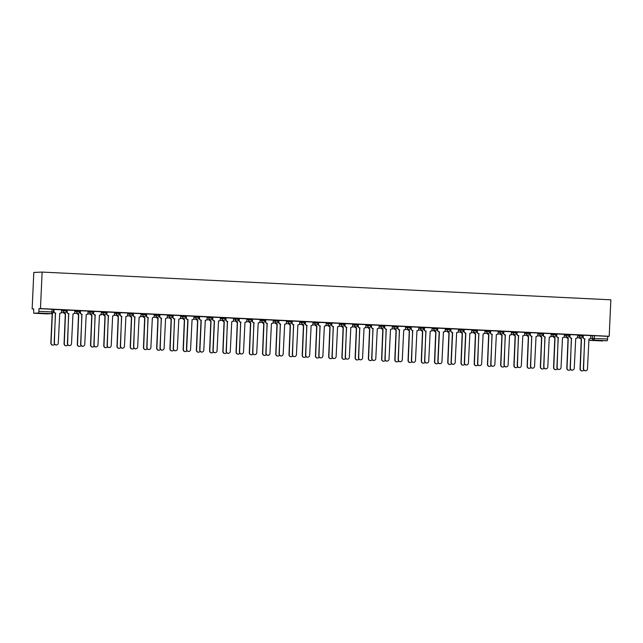 <?xml version="1.0" encoding="UTF-8"?>
<svg xmlns="http://www.w3.org/2000/svg" width="643" height="643" viewBox="0 0 643 643"><rect width="100%" height="100%" fill="white"/><g stroke="black" fill="none" stroke-linecap="round" stroke-linejoin="round"><path stroke-width="0.96" d="M61.037 312.763L65.072 312.594A1.728 1.728 0 0 0 66.727 310.947L66.768 309.99L63.344 309.83L63.303 310.786L66.695 310.947A1.728 1.696 -92.4 0 1 64.919 312.594A1.728 1.696 87.6 0 1 63.303 310.786L61.567 310.858M79.965 310.641L76.573 310.481L76.533 311.429L79.925 311.59A1.728 1.696 -92.4 0 1 78.149 313.237A1.728 1.696 87.6 0 1 76.533 311.429L74.797 311.501M93.195 311.284L89.803 311.124L89.763 312.072L93.155 312.241A1.728 1.696 -92.4 0 1 91.378 313.88A1.728 1.696 87.6 0 1 89.763 312.072L88.027 312.144M106.425 311.935L103.033 311.767L102.993 312.715L106.384 312.884A1.728 1.696 -92.4 0 1 104.608 314.531A1.728 1.696 87.6 0 1 102.993 312.715L101.256 312.787M119.654 312.578L116.262 312.41L116.222 313.366L119.614 313.527A1.728 1.696 -92.4 0 1 117.838 315.174A1.728 1.696 87.6 0 1 116.222 313.366L114.486 313.438M127.185 315.986L131.22 315.817A1.728 1.728 0 0 0 132.876 314.17L132.916 313.221L129.492 313.061L129.452 314.009L132.844 314.17A1.728 1.696 -92.4 0 1 131.068 315.817A1.728 1.696 87.6 0 1 129.452 314.009L127.716 314.081M146.114 313.864L142.722 313.704L142.682 314.652L146.074 314.821A1.728 1.696 -92.4 0 1 144.297 316.46A1.728 1.696 87.6 0 1 142.682 314.652L140.946 314.724M159.343 314.515L155.952 314.347L155.911 315.295L159.303 315.464A1.728 1.696 -92.4 0 1 157.527 317.112A1.728 1.696 87.6 0 1 155.911 315.295L154.183 315.367M172.573 315.158L169.181 314.99L169.141 315.946L172.533 316.107A1.728 1.696 -92.4 0 1 170.757 317.755A1.728 1.696 87.6 0 1 169.141 315.946L167.413 316.018M180.104 318.566L184.139 318.398A1.728 1.728 0 0 0 185.795 316.75L185.843 315.801L182.411 315.641L182.371 316.589L185.763 316.758A1.728 1.696 -92.4 0 1 183.986 318.398A1.728 1.696 87.6 0 1 182.371 316.589L180.643 316.661M199.041 316.452L195.649 316.284L195.601 317.232L198.992 317.401A1.728 1.696 -92.4 0 1 197.216 319.049A1.728 1.696 87.6 0 1 195.601 317.232L193.873 317.304M212.27 317.095L208.879 316.927L208.83 317.875L212.222 318.044A1.728 1.696 -92.4 0 1 210.446 319.692A1.728 1.696 87.6 0 1 208.83 317.875L207.102 317.955M225.5 317.738L222.108 317.57L222.06 318.526L225.452 318.687A1.728 1.696 -92.4 0 1 223.676 320.335A1.728 1.696 87.6 0 1 222.06 318.526L220.332 318.598M238.73 318.381L235.338 318.221L235.29 319.169L238.682 319.338A1.728 1.696 -92.4 0 1 236.913 320.978A1.728 1.696 87.6 0 1 235.29 319.169L233.562 319.241M251.96 319.032L248.568 318.864L248.519 319.812L251.911 319.981A1.728 1.696 -92.4 0 1 250.143 321.629A1.728 1.696 87.6 0 1 248.519 319.812L246.791 319.884M265.189 319.675L261.797 319.507L261.749 320.463L265.141 320.624A1.728 1.696 -92.4 0 1 263.373 322.272A1.728 1.696 87.6 0 1 261.749 320.463L260.021 320.536M278.419 320.318L275.027 320.158L274.979 321.106L278.371 321.267A1.728 1.696 -92.4 0 1 276.603 322.915A1.728 1.696 87.6 0 1 274.979 321.106L273.251 321.178M291.649 320.961L288.257 320.801L288.209 321.749L291.609 321.918A1.728 1.696 -92.4 0 1 289.832 323.558A1.728 1.696 87.6 0 1 288.209 321.749L286.481 321.821M304.878 321.613L301.487 321.444L301.438 322.392L304.838 322.561A1.728 1.696 -92.4 0 1 303.062 324.209A1.728 1.696 87.6 0 1 301.438 322.392L299.71 322.464M312.402 325.02L316.444 324.852A1.728 1.728 0 0 0 318.1 323.204L318.14 322.247L314.716 322.087L314.676 323.043L318.068 323.204A1.728 1.696 -92.4 0 1 316.292 324.852A1.728 1.696 87.6 0 1 314.676 323.043L312.94 323.116M331.338 322.899L327.946 322.738L327.906 323.686L331.298 323.847A1.728 1.696 -92.4 0 1 329.521 325.495A1.728 1.696 87.6 0 1 327.906 323.686L326.17 323.759M344.568 323.542L341.176 323.381L341.136 324.329L344.527 324.498A1.728 1.696 -92.4 0 1 342.751 326.138A1.728 1.696 87.6 0 1 341.136 324.329L339.4 324.402M357.797 324.193L354.406 324.024L354.365 324.972L357.757 325.141A1.728 1.696 -92.4 0 1 355.981 326.789A1.728 1.696 87.6 0 1 354.365 324.972L352.629 325.045M371.027 324.836L367.635 324.667L367.595 325.623L370.987 325.784A1.728 1.696 -92.4 0 1 369.211 327.432A1.728 1.696 87.6 0 1 367.595 325.623L365.859 325.696M378.558 328.243L382.593 328.075A1.728 1.728 0 0 0 384.249 326.427L384.289 325.479L380.865 325.318L380.825 326.266L384.217 326.427A1.728 1.696 -92.4 0 1 382.44 328.075A1.728 1.696 87.6 0 1 380.825 326.266L379.089 326.339M397.487 326.122L394.095 325.961L394.055 326.909L397.446 327.078A1.728 1.696 -92.4 0 1 395.67 328.718A1.728 1.696 87.6 0 1 394.055 326.909L392.318 326.982M410.716 326.773L407.324 326.604L407.284 327.552L410.676 327.721A1.728 1.696 -92.4 0 1 408.9 329.369A1.728 1.696 87.6 0 1 407.284 327.552L405.548 327.625M423.946 327.416L420.554 327.247L420.514 328.203L423.906 328.364A1.728 1.696 -92.4 0 1 422.13 330.012A1.728 1.696 87.6 0 1 420.514 328.203L418.778 328.276M437.176 328.059L433.784 327.898L433.744 328.846L437.136 329.015A1.728 1.696 -92.4 0 1 435.359 330.655A1.728 1.696 87.6 0 1 433.744 328.846L432.008 328.919M444.707 331.475L448.742 331.306A1.728 1.728 0 0 0 450.397 329.65L450.438 328.702L447.014 328.541L446.973 329.489L450.365 329.658A1.728 1.696 -92.4 0 1 448.589 331.306A1.728 1.696 87.6 0 1 446.973 329.489L445.237 329.562M463.635 329.353L460.243 329.184L460.203 330.132L463.595 330.301A1.728 1.696 -92.4 0 1 461.819 331.949A1.728 1.696 87.6 0 1 460.203 330.132L458.475 330.213M476.865 329.996L473.473 329.827L473.433 330.783L476.825 330.944A1.728 1.696 -92.4 0 1 475.048 332.592A1.728 1.696 87.6 0 1 473.433 330.783L471.705 330.856M490.103 330.639L486.703 330.478L486.663 331.426L490.054 331.595A1.728 1.696 -92.4 0 1 488.278 333.235A1.728 1.696 87.6 0 1 486.663 331.426L484.935 331.499M503.332 331.29L499.941 331.121L499.892 332.069L503.284 332.238A1.728 1.696 -92.4 0 1 501.508 333.886A1.728 1.696 87.6 0 1 499.892 332.069L498.164 332.142M516.562 331.933L513.17 331.764L513.122 332.72L516.514 332.881A1.728 1.696 -92.4 0 1 514.738 334.529A1.728 1.696 87.6 0 1 513.122 332.72L511.394 332.793M529.792 332.576L526.4 332.415L526.352 333.363L529.744 333.524A1.728 1.696 -92.4 0 1 527.967 335.172A1.728 1.696 87.6 0 1 526.352 333.363L524.624 333.436M543.022 333.219L539.63 333.058L539.581 334.006L542.973 334.175A1.728 1.696 -92.4 0 1 541.205 335.815A1.728 1.696 87.6 0 1 539.581 334.006L537.853 334.079M556.251 333.87L552.859 333.701L552.811 334.649L556.203 334.818A1.728 1.696 -92.4 0 1 554.435 336.466A1.728 1.696 87.6 0 1 552.811 334.649L551.083 334.722M563.774 337.278L567.809 337.109A1.728 1.728 0 0 0 569.465 335.461L569.513 334.505L566.089 334.344L566.041 335.3L569.433 335.461A1.728 1.696 -92.4 0 1 567.665 337.109A1.728 1.696 87.6 0 1 566.041 335.3L564.313 335.373M582.711 335.156L579.319 334.995L579.271 335.943L582.662 336.104A1.728 1.696 -92.4 0 1 580.894 337.752A1.728 1.696 87.6 0 1 579.271 335.943L577.543 336.016M590.378 338.403L607.603 339.022L607.723 336.345L609.194 336.281L40.469 308.552L42.125 272.085L33.806 272.439L32.15 308.905L33.613 308.978M609.194 336.281L610.85 299.815L42.125 272.085M32.15 308.905L33.621 308.841L33.749 313.229L38.467 313.037L38.877 311.292L53.385 312.032A1.728 1.696 87.6 0 1 51.762 313.68A1.728 1.728 0 0 0 53.417 312.024L53.506 309.355M40.469 308.552L38.998 308.616L38.877 311.292M46.899 313.872A1.728 1.728 0 0 0 47.052 313.872A1.728 1.696 87.6 0 1 46.899 313.872L33.749 313.229L46.899 313.872L51.609 313.68L38.467 313.037M590.813 335.71L592.549 335.638L592.428 338.314A1.728 1.696 -92.4 0 0 594.044 340.123L589.334 340.324L607.185 340.766L594.044 340.123L594.574 335.702L592.549 335.638M588.787 340.203A1.728 1.696 -92.4 0 0 589.334 340.324L602.467 340.967M607.603 339.022L607.185 340.766M583.249 335.236L582.976 337.061A1.728 1.696 -92.4 0 0 584.591 338.869L583.579 368.68A1.993 1.953 87.6 0 0 585.612 370.762A1.993 1.953 87.6 0 0 587.485 368.873L588.964 339.062A1.728 1.696 87.6 0 0 590.74 337.422L590.877 335.606L583.249 335.236M577.591 334.963L569.77 334.601L569.746 336.418A1.728 1.696 -92.4 0 0 571.362 338.226L570.349 368.037A1.993 1.953 87.6 0 0 572.383 370.119A1.993 1.953 87.6 0 0 574.255 368.23L575.734 338.419A1.728 1.696 87.6 0 0 577.51 336.771L577.591 334.955M564.361 334.32L556.533 333.958L556.516 335.775A1.728 1.696 -92.4 0 0 558.132 337.583L557.119 367.394A1.993 1.953 87.6 0 0 559.153 369.476A1.993 1.953 87.6 0 0 561.026 367.579L562.504 337.776A1.728 1.696 87.6 0 0 564.281 336.128L564.361 334.312M551.131 333.677L543.303 333.307L543.287 335.124A1.728 1.696 -92.4 0 0 544.902 336.94L543.89 366.743A1.993 1.953 87.6 0 0 545.923 368.833A1.993 1.953 87.6 0 0 547.788 366.936L549.275 337.133A1.728 1.696 87.6 0 0 551.051 335.485L551.131 333.669M537.902 333.026L530.073 332.664L530.049 334.481A1.728 1.696 -92.4 0 0 531.673 336.289L530.66 366.1A1.993 1.953 87.6 0 0 532.693 368.182A1.993 1.953 87.6 0 0 534.558 366.293L536.045 336.482A1.728 1.696 87.6 0 0 537.813 334.842L537.902 333.026M524.672 332.383L516.843 332.021L516.819 333.838A1.728 1.696 -92.4 0 0 518.443 335.646L517.43 365.457A1.993 1.953 87.6 0 0 519.464 367.539A1.993 1.953 87.6 0 0 521.328 365.65L522.815 335.839A1.728 1.696 87.6 0 0 524.584 334.191L524.672 332.375M511.442 331.74L503.614 331.378L503.59 333.187A1.728 1.696 -92.4 0 0 505.213 335.003L504.2 364.814A1.993 1.953 87.6 0 0 506.234 366.896A1.993 1.953 87.6 0 0 508.099 364.999L509.586 335.196A1.728 1.696 87.6 0 0 511.354 333.548L511.442 331.732M498.212 331.097L490.384 330.727L490.36 332.544A1.728 1.696 -92.4 0 0 491.983 334.36L490.971 364.163A1.993 1.953 87.6 0 0 493.004 366.253A1.993 1.953 87.6 0 0 494.869 364.356L496.356 334.553A1.728 1.696 87.6 0 0 498.124 332.905L498.212 331.089M484.983 330.446L477.154 330.084L477.13 331.901A1.728 1.696 -92.4 0 0 478.754 333.709L477.741 363.52A1.993 1.953 87.6 0 0 479.774 365.602A1.993 1.953 87.6 0 0 481.639 363.713L483.126 333.902A1.728 1.696 87.6 0 0 484.894 332.262L484.983 330.446M471.745 329.803L463.981 329.441M458.515 329.16L450.751 328.798M445.286 328.517L437.521 328.155M432.056 327.866L424.235 327.504L424.211 329.32A1.728 1.696 -92.4 0 0 425.827 331.129L424.822 360.94A1.993 1.953 87.6 0 0 426.856 363.022A1.993 1.953 87.6 0 0 428.72 361.133L430.199 331.322A1.728 1.696 87.6 0 0 431.975 329.682L432.056 327.866M418.826 327.223L411.006 326.861L410.981 328.677A1.728 1.696 -92.4 0 0 412.597 330.486L411.592 360.297A1.993 1.953 87.6 0 0 413.626 362.379A1.993 1.953 87.6 0 0 415.491 360.482L416.969 330.679A1.728 1.696 87.6 0 0 418.746 329.031L418.826 327.215M405.596 326.58L397.776 326.21L397.752 328.026A1.728 1.696 -92.4 0 0 399.367 329.843L398.363 359.646A1.993 1.953 87.6 0 0 400.396 361.736A1.993 1.953 87.6 0 0 402.261 359.839L403.74 330.036A1.728 1.696 87.6 0 0 405.516 328.388L405.596 326.572M392.367 325.929L384.546 325.567L384.522 327.383A1.728 1.696 -92.4 0 0 386.138 329.192L385.133 359.003A1.993 1.953 87.6 0 0 387.166 361.085A1.993 1.953 87.6 0 0 389.031 359.196L390.51 329.385A1.728 1.696 87.6 0 0 392.286 327.745L392.367 325.929M379.137 325.286L371.316 324.924L371.292 326.74A1.728 1.696 -92.4 0 0 372.908 328.549L371.903 358.36A1.993 1.953 87.6 0 0 373.937 360.442A1.993 1.953 87.6 0 0 375.801 358.553L377.28 328.742A1.728 1.696 87.6 0 0 379.057 327.094L379.137 325.286M365.907 324.643L358.087 324.281L358.063 326.097A1.728 1.696 -92.4 0 0 359.678 327.906L358.665 357.717A1.993 1.953 87.6 0 0 360.707 359.799A1.993 1.953 87.6 0 0 362.572 357.902L364.051 328.099A1.728 1.696 87.6 0 0 365.827 326.451L365.907 324.635M352.677 324L344.857 323.63L344.833 325.446A1.728 1.696 -92.4 0 0 346.448 327.263L345.436 357.066A1.993 1.953 87.6 0 0 347.477 359.156A1.993 1.953 87.6 0 0 349.342 357.259L350.821 327.456A1.728 1.696 87.6 0 0 352.597 325.808L352.677 323.992M339.448 323.349L331.627 322.987L331.603 324.803A1.728 1.696 -92.4 0 0 333.219 326.612L332.206 356.423A1.993 1.953 87.6 0 0 334.239 358.505A1.993 1.953 87.6 0 0 336.112 356.616L337.591 326.805A1.728 1.696 87.6 0 0 339.367 325.165L339.448 323.349M326.218 322.706L318.398 322.344L318.373 324.16A1.728 1.696 -92.4 0 0 319.989 325.969L318.976 355.78A1.993 1.953 87.6 0 0 321.01 357.862A1.993 1.953 87.6 0 0 322.882 355.973L324.361 326.162A1.728 1.696 87.6 0 0 326.138 324.514L326.218 322.698M312.988 322.063L305.168 321.701L305.144 323.517A1.728 1.696 -92.4 0 0 306.759 325.326L305.746 355.137A1.993 1.953 87.6 0 0 307.78 357.219A1.993 1.953 87.6 0 0 309.653 355.322L311.132 325.519A1.728 1.696 87.6 0 0 312.908 323.871L312.988 322.055M299.759 321.42L291.938 321.05L291.914 322.866A1.728 1.696 -92.4 0 0 293.529 324.683L292.517 354.486A1.993 1.953 87.6 0 0 294.55 356.576A1.993 1.953 87.6 0 0 296.423 354.679L297.902 324.876A1.728 1.696 87.6 0 0 299.678 323.228L299.759 321.412M286.529 320.769L278.708 320.407L278.684 322.223A1.728 1.696 -92.4 0 0 280.3 324.032L279.287 353.843A1.993 1.953 87.6 0 0 281.321 355.925A1.993 1.953 87.6 0 0 283.193 354.036L284.672 324.225A1.728 1.696 87.6 0 0 286.448 322.585L286.529 320.769M273.299 320.126L265.479 319.764L265.455 321.58A1.728 1.696 -92.4 0 0 267.07 323.389L266.057 353.2A1.993 1.953 87.6 0 0 268.091 355.282A1.993 1.953 87.6 0 0 269.964 353.393L271.442 323.582A1.728 1.696 87.6 0 0 273.219 321.934L273.299 320.118M260.069 319.483L252.241 319.121L252.225 320.929A1.728 1.696 -92.4 0 0 253.84 322.746L252.828 352.557A1.993 1.953 87.6 0 0 254.861 354.639A1.993 1.953 87.6 0 0 256.734 352.742L258.213 322.939A1.728 1.696 87.6 0 0 259.989 321.291L260.069 319.475M246.84 318.84L239.011 318.47L238.995 320.286A1.728 1.696 -92.4 0 0 240.611 322.103L239.598 351.906A1.993 1.953 87.6 0 0 241.631 353.988A1.993 1.953 87.6 0 0 243.496 352.099L244.983 322.296A1.728 1.696 87.6 0 0 246.759 320.648L246.84 318.832M233.61 318.189L225.781 317.827L225.757 319.643A1.728 1.696 -92.4 0 0 227.381 321.452L226.368 351.263A1.993 1.953 87.6 0 0 228.402 353.345A1.993 1.953 87.6 0 0 230.266 351.456L231.753 321.645A1.728 1.696 87.6 0 0 233.522 320.005L233.61 318.189M220.38 317.546L212.616 317.184M207.15 316.903L199.386 316.541M193.921 316.26L186.157 315.898M180.691 315.609L172.863 315.247L172.838 317.063A1.728 1.696 -92.4 0 0 174.462 318.872L173.449 348.683A1.993 1.953 87.6 0 0 175.483 350.765A1.993 1.953 87.6 0 0 177.347 348.876L178.834 319.065A1.728 1.696 87.6 0 0 180.603 317.425L180.691 315.609M167.453 314.966L159.633 314.604L159.609 316.42A1.728 1.696 -92.4 0 0 161.232 318.229L160.22 348.04A1.993 1.953 87.6 0 0 162.253 350.122A1.993 1.953 87.6 0 0 164.118 348.225L165.597 318.422A1.728 1.696 87.6 0 0 167.373 316.774L167.461 314.957M154.224 314.323L146.403 313.953L146.379 315.769A1.728 1.696 -92.4 0 0 147.994 317.586L146.99 347.389A1.993 1.953 87.6 0 0 149.023 349.479A1.993 1.953 87.6 0 0 150.888 347.582L152.367 317.779A1.728 1.696 87.6 0 0 154.143 316.131L154.224 314.314M140.994 313.671L133.173 313.31L133.149 315.126A1.728 1.696 -92.4 0 0 134.765 316.935L133.76 346.746A1.993 1.953 87.6 0 0 135.794 348.827A1.993 1.953 87.6 0 0 137.658 346.939L139.137 317.128A1.728 1.696 87.6 0 0 140.913 315.488L140.994 313.671M127.764 313.028L119.944 312.667L119.919 314.483A1.728 1.696 -92.4 0 0 121.535 316.292L120.53 346.103A1.993 1.953 87.6 0 0 122.564 348.184A1.993 1.953 87.6 0 0 124.429 346.296L125.907 316.485A1.728 1.696 87.6 0 0 127.684 314.837L127.764 313.028M114.534 312.385L106.714 312.024L106.69 313.84A1.728 1.696 -92.4 0 0 108.305 315.649L107.301 345.46A1.993 1.953 87.6 0 0 109.334 347.541A1.993 1.953 87.6 0 0 111.199 345.645L112.678 315.842A1.728 1.696 87.6 0 0 114.454 314.194L114.534 312.377M101.305 311.742L93.484 311.373L93.46 313.189A1.728 1.696 -92.4 0 0 95.076 315.006L94.071 344.809A1.993 1.953 87.6 0 0 96.104 346.899A1.993 1.953 87.6 0 0 97.969 345.002L99.448 315.199A1.728 1.696 87.6 0 0 101.224 313.551L101.305 311.734M88.075 311.091L80.254 310.73L80.23 312.546A1.728 1.696 -92.4 0 0 81.846 314.355L80.841 344.166A1.993 1.953 87.6 0 0 82.875 346.247A1.993 1.953 87.6 0 0 84.739 344.359L86.218 314.548A1.728 1.696 87.6 0 0 87.995 312.908L88.075 311.091M74.845 310.448L67.025 310.087L67.001 311.903A1.728 1.696 -92.4 0 0 68.616 313.712L67.611 343.523A1.993 1.953 87.6 0 0 69.645 345.604A1.993 1.953 87.6 0 0 71.51 343.716L72.989 313.905A1.728 1.696 87.6 0 0 74.765 312.257L74.845 310.44M61.615 309.805L53.795 309.444L53.771 311.26A1.728 1.696 -92.4 0 0 55.386 313.069L54.374 342.88A1.993 1.953 87.6 0 0 56.415 344.961A1.993 1.953 87.6 0 0 58.28 343.065L59.759 313.262A1.728 1.696 87.6 0 0 61.535 311.614L61.615 309.797M61.615 309.902L63.344 309.83M74.845 310.553L76.573 310.481M88.075 311.196L89.803 311.124M101.305 311.839L103.033 311.767M114.534 312.482L116.262 312.41M127.764 313.133L129.492 313.061M140.994 313.776L142.722 313.704M154.224 314.419L155.952 314.347M167.453 315.062L169.181 314.99M180.683 315.713L182.411 315.641M193.913 316.356L195.649 316.284M207.142 316.999L208.879 316.927M220.372 317.65L222.108 317.57M233.602 318.293L235.338 318.221M246.832 318.936L248.568 318.864M260.061 319.579L261.797 319.507M273.291 320.23L275.027 320.158M286.521 320.873L288.257 320.801M299.751 321.516L301.487 321.444M312.98 322.159L314.716 322.087M326.21 322.81L327.946 322.738M339.44 323.453L341.176 323.381M352.677 324.096L354.406 324.024M365.907 324.739L367.635 324.667M379.137 325.39L380.865 325.318M392.367 326.033L394.095 325.961M405.596 326.676L407.324 326.604M418.826 327.319L420.554 327.247M432.056 327.97L433.784 327.898M445.286 328.613L447.014 328.541M458.515 329.256L460.243 329.184M471.745 329.907L473.473 329.827M484.975 330.55L486.703 330.478M498.204 331.193L499.941 331.121M511.434 331.836L513.17 331.764M524.664 332.487L526.4 332.415M537.894 333.13L539.63 333.058M551.123 333.773L552.859 333.701M564.353 334.416L566.089 334.344M577.583 335.067L579.319 334.995M38.998 308.616L53.538 309.347M607.723 336.345L594.574 335.702M583.273 335.236L583.193 337.053A1.728 1.696 87.6 0 0 584.808 338.861L584.937 338.869M585.508 370.77A1.993 1.953 -92.4 0 1 583.362 368.688L584.72 338.877M579.938 337.8A1.728 1.696 87.6 0 0 581.481 339.006L580.251 368.825A1.993 1.953 87.6 0 0 583.812 370.046M582.18 370.907A1.993 1.953 -92.4 0 1 580.034 368.833L581.264 339.014A1.728 1.696 -92.4 0 1 579.721 337.808M570.044 334.593L569.963 336.41A1.728 1.696 87.6 0 0 571.579 338.218L571.707 338.226M572.278 370.119A1.993 1.953 -92.4 0 1 570.132 368.045L571.49 338.234M556.814 333.942L556.725 335.759A1.728 1.696 87.6 0 0 558.349 337.575L558.478 337.575M559.048 369.476A1.993 1.953 -92.4 0 1 556.902 367.402L558.261 337.591M566.708 337.157A1.728 1.696 87.6 0 0 568.251 338.355L567.022 368.174A1.993 1.953 87.6 0 0 570.582 369.404M568.951 370.264A1.993 1.953 -92.4 0 1 566.804 368.182L568.034 338.363A1.728 1.696 -92.4 0 1 566.491 337.165M553.478 336.506A1.728 1.696 87.6 0 0 555.022 337.712L553.792 367.531A1.993 1.953 87.6 0 0 557.352 368.76M555.721 369.612A1.993 1.953 -92.4 0 1 553.575 367.539L554.805 337.72A1.728 1.696 -92.4 0 1 553.261 336.522M543.584 333.299L543.496 335.116A1.728 1.696 87.6 0 0 545.119 336.924L545.248 336.932M545.819 368.833A1.993 1.953 -92.4 0 1 543.673 366.759L545.031 336.94M530.354 332.656L530.266 334.473A1.728 1.696 87.6 0 0 531.89 336.281L532.01 336.289M532.589 368.182A1.993 1.953 -92.4 0 1 530.443 366.108L531.801 336.297M517.125 332.013L517.036 333.83A1.728 1.696 87.6 0 0 518.66 335.638L518.78 335.646M519.359 367.539A1.993 1.953 -92.4 0 1 517.213 365.465L518.571 335.654M540.249 335.863A1.728 1.696 87.6 0 0 541.792 337.069L540.562 366.888A1.993 1.953 87.6 0 0 544.123 368.118M542.491 368.969A1.993 1.953 -92.4 0 1 540.345 366.896L541.575 337.077A1.728 1.696 -92.4 0 1 540.032 335.871M527.019 335.22A1.728 1.696 87.6 0 0 528.562 336.426L527.332 366.245A1.993 1.953 87.6 0 0 530.885 367.466M529.261 368.326A1.993 1.953 -92.4 0 1 527.115 366.253L528.345 336.434A1.728 1.696 -92.4 0 1 526.802 335.228M513.789 334.577A1.728 1.696 87.6 0 0 515.332 335.775L514.103 365.594A1.993 1.953 87.6 0 0 517.655 366.823M516.032 367.683A1.993 1.953 -92.4 0 1 513.886 365.602L515.115 335.783A1.728 1.696 -92.4 0 1 513.572 334.585M503.895 331.362L503.807 333.178A1.728 1.696 87.6 0 0 505.43 334.995L505.551 334.995M506.129 366.896A1.993 1.953 -92.4 0 1 503.983 364.822L505.334 335.011M500.559 333.926A1.728 1.696 87.6 0 0 502.095 335.132L500.873 364.951A1.993 1.953 87.6 0 0 504.425 366.18M502.794 367.032A1.993 1.953 -92.4 0 1 500.656 364.959L501.886 335.14A1.728 1.696 -92.4 0 1 500.342 333.942M490.665 330.719L490.577 332.535A1.728 1.696 87.6 0 0 492.2 334.344L492.321 334.352M492.9 366.253A1.993 1.953 -92.4 0 1 490.754 364.171L492.104 334.36M487.33 333.283A1.728 1.696 87.6 0 0 488.865 334.489L487.643 364.308A1.993 1.953 87.6 0 0 491.196 365.537M489.564 366.389A1.993 1.953 -92.4 0 1 487.426 364.316L488.656 334.497A1.728 1.696 -92.4 0 1 487.113 333.291M477.427 330.076L477.347 331.892A1.728 1.696 87.6 0 0 478.963 333.701L479.091 333.709M479.662 365.602A1.993 1.953 -92.4 0 1 477.524 363.528L478.874 333.717M474.1 332.64A1.728 1.696 87.6 0 0 475.635 333.846L474.413 363.657A1.993 1.953 87.6 0 0 477.966 364.886M476.334 365.746A1.993 1.953 -92.4 0 1 474.196 363.673L475.418 333.854A1.728 1.696 -92.4 0 1 473.883 332.648M464.198 329.433L464.117 331.249A1.728 1.696 87.6 0 0 465.733 333.058L465.524 333.066A1.728 1.696 -92.4 0 1 463.9 331.258L463.989 329.433M469.937 333.259A1.728 1.696 -92.4 0 1 469.768 333.267L469.888 333.259A1.728 1.696 87.6 0 0 471.665 331.611L471.753 329.795M466.432 364.959A1.993 1.953 -92.4 0 1 464.294 362.885L465.645 333.074M465.862 333.066L464.511 362.877A1.993 1.953 87.6 0 0 466.545 364.959A1.993 1.953 87.6 0 0 468.409 363.062L469.888 333.259M460.87 331.997A1.728 1.696 87.6 0 0 462.405 333.195L461.184 363.014A1.993 1.953 87.6 0 0 464.736 364.243M463.105 365.103A1.993 1.953 -92.4 0 1 460.967 363.022L462.188 333.203A1.728 1.696 -92.4 0 1 460.653 332.005M450.968 328.782L450.888 330.598A1.728 1.696 87.6 0 0 452.503 332.415L452.286 332.423A1.728 1.696 -92.4 0 1 450.671 330.606L450.751 328.79M456.707 332.616A1.728 1.696 -92.4 0 1 456.53 332.624L456.659 332.616A1.728 1.696 87.6 0 0 458.435 330.968L458.515 329.152M453.202 364.316A1.993 1.953 -92.4 0 1 451.065 362.242L452.415 332.423M452.632 332.415L451.282 362.234A1.993 1.953 87.6 0 0 453.315 364.316A1.993 1.953 87.6 0 0 455.18 362.419L456.659 332.616M447.641 331.346A1.728 1.696 87.6 0 0 449.176 332.552L447.954 362.371A1.993 1.953 87.6 0 0 451.507 363.6M449.875 364.452A1.993 1.953 -92.4 0 1 447.737 362.379L448.959 332.56A1.728 1.696 -92.4 0 1 447.424 331.354M437.738 328.139L437.658 329.955A1.728 1.696 87.6 0 0 439.273 331.764L439.056 331.772A1.728 1.696 -92.4 0 1 437.441 329.963L437.521 328.147M443.477 331.973A1.728 1.696 -92.4 0 1 443.3 331.981L443.429 331.973A1.728 1.696 87.6 0 0 445.205 330.325L445.286 328.509M439.973 363.673A1.993 1.953 -92.4 0 1 437.835 361.591L439.185 331.78M439.402 331.772L438.052 361.583A1.993 1.953 87.6 0 0 440.085 363.665A1.993 1.953 87.6 0 0 441.95 361.776L443.429 331.973M434.411 330.703A1.728 1.696 87.6 0 0 435.946 331.909L434.724 361.728A1.993 1.953 87.6 0 0 438.277 362.957M436.645 363.809A1.993 1.953 -92.4 0 1 434.507 361.736L435.729 331.917A1.728 1.696 -92.4 0 1 434.194 330.711M424.509 327.496L424.428 329.312A1.728 1.696 87.6 0 0 426.044 331.121L426.172 331.129M426.743 363.022A1.993 1.953 -92.4 0 1 424.605 360.948L425.955 331.137M421.181 330.06A1.728 1.696 87.6 0 0 422.716 331.258L421.495 361.077A1.993 1.953 87.6 0 0 425.047 362.306M423.415 363.166A1.993 1.953 -92.4 0 1 421.278 361.093L422.499 331.274A1.728 1.696 -92.4 0 1 420.964 330.068M411.279 326.853L411.199 328.661A1.728 1.696 87.6 0 0 412.814 330.478L412.943 330.486M413.513 362.379A1.993 1.953 -92.4 0 1 411.375 360.305L412.726 330.494M407.951 329.417A1.728 1.696 87.6 0 0 409.487 330.615L408.265 360.434A1.993 1.953 87.6 0 0 411.817 361.663M410.186 362.515A1.993 1.953 -92.4 0 1 408.048 360.442L409.269 330.623A1.728 1.696 -92.4 0 1 407.734 329.425M398.049 326.202L397.969 328.018A1.728 1.696 87.6 0 0 399.584 329.835L399.713 329.835M400.284 361.736A1.993 1.953 -92.4 0 1 398.146 359.662L399.496 329.843M394.722 328.766A1.728 1.696 87.6 0 0 396.257 329.972L395.035 359.791A1.993 1.953 87.6 0 0 398.588 361.02M396.956 361.872A1.993 1.953 -92.4 0 1 394.818 359.799L396.04 329.98A1.728 1.696 -92.4 0 1 394.505 328.774M384.819 325.559L384.739 327.375A1.728 1.696 87.6 0 0 386.355 329.184L386.483 329.192M387.054 361.093A1.993 1.953 -92.4 0 1 384.916 359.011L386.266 329.2M381.492 328.123A1.728 1.696 87.6 0 0 383.027 329.329L381.797 359.148A1.993 1.953 87.6 0 0 385.358 360.377M383.726 361.229A1.993 1.953 -92.4 0 1 381.588 359.156L382.81 329.337A1.728 1.696 -92.4 0 1 381.275 328.131M371.59 324.916L371.509 326.732A1.728 1.696 87.6 0 0 373.125 328.541L373.253 328.549M373.824 360.442A1.993 1.953 -92.4 0 1 371.686 358.368L373.036 328.557M368.262 327.48A1.728 1.696 87.6 0 0 369.797 328.677L368.568 358.497A1.993 1.953 87.6 0 0 372.128 359.726M370.497 360.586A1.993 1.953 -92.4 0 1 368.359 358.505L369.58 328.694A1.728 1.696 -92.4 0 1 368.045 327.488M358.36 324.265L358.28 326.081A1.728 1.696 87.6 0 0 359.895 327.898L360.024 327.906M360.594 359.799A1.993 1.953 -92.4 0 1 358.456 357.725L359.807 327.914M355.032 326.829A1.728 1.696 87.6 0 0 356.568 328.034L355.338 357.854A1.993 1.953 87.6 0 0 358.898 359.083M357.267 359.935A1.993 1.953 -92.4 0 1 355.121 357.862L356.351 328.043A1.728 1.696 -92.4 0 1 354.815 326.845M345.13 323.622L345.05 325.438A1.728 1.696 87.6 0 0 346.665 327.247L346.794 327.255M347.365 359.156A1.993 1.953 -92.4 0 1 345.227 357.082L346.577 327.263M341.803 326.186A1.728 1.696 87.6 0 0 343.338 327.391L342.108 357.211A1.993 1.953 87.6 0 0 345.669 358.44M344.037 359.292A1.993 1.953 -92.4 0 1 341.891 357.219L343.121 327.4A1.728 1.696 -92.4 0 1 341.586 326.194M331.901 322.979L331.82 324.795A1.728 1.696 87.6 0 0 333.436 326.604L333.564 326.612M334.135 358.513A1.993 1.953 -92.4 0 1 331.989 356.431L333.347 326.62M328.565 325.543A1.728 1.696 87.6 0 0 330.108 326.748L328.878 356.568A1.993 1.953 87.6 0 0 332.439 357.789M330.807 358.649A1.993 1.953 -92.4 0 1 328.661 356.576L329.891 326.757A1.728 1.696 -92.4 0 1 328.356 325.551M318.671 322.336L318.59 324.152A1.728 1.696 87.6 0 0 320.206 325.961L320.335 325.969M320.905 357.862A1.993 1.953 -92.4 0 1 318.759 355.788L320.118 325.977M315.335 324.9A1.728 1.696 87.6 0 0 316.878 326.097L315.649 355.917A1.993 1.953 87.6 0 0 319.209 357.146M317.578 358.006A1.993 1.953 -92.4 0 1 315.432 355.925L316.661 326.105A1.728 1.696 -92.4 0 1 315.126 324.908M305.441 321.685L305.361 323.501A1.728 1.696 87.6 0 0 306.976 325.318L307.105 325.318M307.675 357.219A1.993 1.953 -92.4 0 1 305.529 355.145L306.888 325.334M302.106 324.249A1.728 1.696 87.6 0 0 303.649 325.454L302.419 355.274A1.993 1.953 87.6 0 0 305.98 356.503M304.348 357.355A1.993 1.953 -92.4 0 1 302.202 355.282L303.432 325.462A1.728 1.696 -92.4 0 1 301.889 324.265M292.211 321.042L292.131 322.858A1.728 1.696 87.6 0 0 293.747 324.667L293.875 324.675M294.446 356.576A1.993 1.953 -92.4 0 1 292.3 354.494L293.658 324.683M288.876 323.606A1.728 1.696 87.6 0 0 290.419 324.811L289.189 354.631A1.993 1.953 87.6 0 0 292.75 355.86M291.118 356.712A1.993 1.953 -92.4 0 1 288.972 354.639L290.202 324.819A1.728 1.696 -92.4 0 1 288.659 323.614M278.982 320.399L278.901 322.215A1.728 1.696 87.6 0 0 280.517 324.024L280.645 324.032M281.216 355.925A1.993 1.953 -92.4 0 1 279.07 353.851L280.428 324.04M275.646 322.963A1.728 1.696 87.6 0 0 277.189 324.168L275.96 353.98A1.993 1.953 87.6 0 0 279.52 355.209M277.889 356.069A1.993 1.953 -92.4 0 1 275.743 353.996L276.972 324.176A1.728 1.696 -92.4 0 1 275.429 322.971M265.752 319.756L265.672 321.572A1.728 1.696 87.6 0 0 267.287 323.381L267.416 323.389M267.986 355.282A1.993 1.953 -92.4 0 1 265.84 353.208L267.199 323.397M262.416 322.32A1.728 1.696 87.6 0 0 263.96 323.517L262.73 353.337A1.993 1.953 87.6 0 0 266.29 354.566M264.659 355.426A1.993 1.953 -92.4 0 1 262.513 353.345L263.743 323.525A1.728 1.696 -92.4 0 1 262.199 322.328M252.522 319.105L252.434 320.921A1.728 1.696 87.6 0 0 254.057 322.738L254.186 322.738M254.757 354.639A1.993 1.953 -92.4 0 1 252.611 352.565L253.969 322.754M249.187 321.669A1.728 1.696 87.6 0 0 250.73 322.874L249.5 352.694A1.993 1.953 87.6 0 0 253.061 353.923M251.429 354.775A1.993 1.953 -92.4 0 1 249.283 352.702L250.513 322.882A1.728 1.696 -92.4 0 1 248.97 321.685M239.292 318.462L239.204 320.278A1.728 1.696 87.6 0 0 240.828 322.087L240.956 322.095M241.527 353.996A1.993 1.953 -92.4 0 1 239.381 351.914L240.739 322.103M235.957 321.026A1.728 1.696 87.6 0 0 237.5 322.231L236.27 352.051A1.993 1.953 87.6 0 0 239.831 353.28M238.199 354.132A1.993 1.953 -92.4 0 1 236.053 352.059L237.283 322.239A1.728 1.696 -92.4 0 1 235.74 321.034M226.063 317.819L225.974 319.635A1.728 1.696 87.6 0 0 227.598 321.444L227.718 321.452M228.297 353.345A1.993 1.953 -92.4 0 1 226.151 351.271L227.509 321.46M222.727 320.383A1.728 1.696 87.6 0 0 224.27 321.588L223.041 351.399A1.993 1.953 87.6 0 0 226.601 352.629M224.97 353.489A1.993 1.953 -92.4 0 1 222.824 351.416L224.053 321.596A1.728 1.696 -92.4 0 1 222.51 320.391M212.833 317.176L212.745 318.992A1.728 1.696 87.6 0 0 214.368 320.801L214.151 320.809A1.728 1.696 -92.4 0 1 212.528 319L212.616 317.176M218.564 321.002A1.728 1.696 -92.4 0 1 218.395 321.01L218.524 321.002A1.728 1.696 87.6 0 0 220.292 319.354L220.38 317.538M215.067 352.702A1.993 1.953 -92.4 0 1 212.921 350.628L214.28 320.817M214.489 320.809L213.138 350.62A1.993 1.953 87.6 0 0 215.172 352.702A1.993 1.953 87.6 0 0 217.037 350.805L218.524 321.002M209.497 319.74A1.728 1.696 87.6 0 0 211.041 320.937L209.811 350.756A1.993 1.953 87.6 0 0 213.363 351.986M211.74 352.846A1.993 1.953 -92.4 0 1 209.594 350.765L210.824 320.945A1.728 1.696 -92.4 0 1 209.28 319.748M199.603 316.525L199.515 318.341A1.728 1.696 87.6 0 0 201.138 320.158L200.921 320.166A1.728 1.696 -92.4 0 1 199.298 318.349L199.386 316.533M205.334 320.359A1.728 1.696 -92.4 0 1 205.165 320.367L205.294 320.359A1.728 1.696 87.6 0 0 207.062 318.711L207.15 316.895M201.838 352.059A1.993 1.953 -92.4 0 1 199.692 349.985L201.042 320.166M201.259 320.158L199.909 349.977A1.993 1.953 87.6 0 0 201.942 352.059A1.993 1.953 87.6 0 0 203.807 350.162L205.294 320.359M196.268 319.089A1.728 1.696 87.6 0 0 197.803 320.294L196.581 350.113A1.993 1.953 87.6 0 0 200.134 351.343M198.502 352.195A1.993 1.953 -92.4 0 1 196.364 350.122L197.594 320.302A1.728 1.696 -92.4 0 1 196.051 319.097M186.374 315.882L186.285 317.698A1.728 1.696 87.6 0 0 187.909 319.507L187.692 319.515A1.728 1.696 -92.4 0 1 186.068 317.706L186.157 315.89M192.104 319.716A1.728 1.696 -92.4 0 1 191.935 319.724L192.064 319.716A1.728 1.696 87.6 0 0 193.832 318.068L193.921 316.252M188.608 351.416A1.993 1.953 -92.4 0 1 186.462 349.334L187.812 319.523M188.029 319.515L186.679 349.326A1.993 1.953 87.6 0 0 188.712 351.408A1.993 1.953 87.6 0 0 190.577 349.519L192.064 319.716M183.038 318.446A1.728 1.696 87.6 0 0 184.573 319.651L183.351 349.471A1.993 1.953 87.6 0 0 186.904 350.7M185.272 351.552A1.993 1.953 -92.4 0 1 183.134 349.479L184.364 319.659A1.728 1.696 -92.4 0 1 182.821 318.454M173.136 315.239L173.055 317.055A1.728 1.696 87.6 0 0 174.671 318.864L174.8 318.872M175.37 350.765A1.993 1.953 -92.4 0 1 173.232 348.691L174.583 318.88M169.808 317.803A1.728 1.696 87.6 0 0 171.343 319L170.122 348.819A1.993 1.953 87.6 0 0 173.674 350.049M172.043 350.909A1.993 1.953 -92.4 0 1 169.905 348.836L171.126 319.016A1.728 1.696 -92.4 0 1 169.591 317.811M159.906 314.596L159.826 316.404A1.728 1.696 87.6 0 0 161.441 318.221L161.57 318.229M162.14 350.122A1.993 1.953 -92.4 0 1 160.003 348.048L161.353 318.237M156.579 317.16A1.728 1.696 87.6 0 0 158.114 318.357L156.892 348.176A1.993 1.953 87.6 0 0 160.445 349.406M158.813 350.258A1.993 1.953 -92.4 0 1 156.675 348.184L157.897 318.365A1.728 1.696 -92.4 0 1 156.362 317.168M146.676 313.945L146.596 315.761A1.728 1.696 87.6 0 0 148.212 317.578L148.34 317.578M148.911 349.479A1.993 1.953 -92.4 0 1 146.773 347.405L148.123 317.586M143.349 316.509A1.728 1.696 87.6 0 0 144.884 317.714L143.662 347.533A1.993 1.953 87.6 0 0 147.215 348.763M145.583 349.615A1.993 1.953 -92.4 0 1 143.445 347.541L144.667 317.722A1.728 1.696 -92.4 0 1 143.132 316.517M133.447 313.302L133.366 315.118A1.728 1.696 87.6 0 0 134.982 316.927L135.11 316.935M135.681 348.836A1.993 1.953 -92.4 0 1 133.543 346.754L134.893 316.943M130.119 315.866A1.728 1.696 87.6 0 0 131.654 317.071L130.433 346.89A1.993 1.953 87.6 0 0 133.985 348.12M132.354 348.972A1.993 1.953 -92.4 0 1 130.216 346.899L131.437 317.079A1.728 1.696 -92.4 0 1 129.902 315.874M120.217 312.659L120.137 314.475A1.728 1.696 87.6 0 0 121.752 316.284L121.881 316.292M122.451 348.184A1.993 1.953 -92.4 0 1 120.313 346.111L121.664 316.3M116.889 315.223A1.728 1.696 87.6 0 0 118.425 316.42L117.203 346.239A1.993 1.953 87.6 0 0 120.755 347.469M119.124 348.329A1.993 1.953 -92.4 0 1 116.986 346.247L118.208 316.436A1.728 1.696 -92.4 0 1 116.672 315.231M106.987 312.008L106.907 313.824A1.728 1.696 87.6 0 0 108.522 315.641L108.651 315.649M109.222 347.541A1.993 1.953 -92.4 0 1 107.084 345.468L108.434 315.657M103.66 314.572A1.728 1.696 87.6 0 0 105.195 315.777L103.973 345.596A1.993 1.953 87.6 0 0 107.526 346.826M105.894 347.678A1.993 1.953 -92.4 0 1 103.756 345.604L104.978 315.785A1.728 1.696 -92.4 0 1 103.443 314.588M93.757 311.365L93.677 313.181A1.728 1.696 87.6 0 0 95.293 314.99L95.421 314.998M95.992 346.899A1.993 1.953 -92.4 0 1 93.854 344.825L95.204 315.006M90.43 313.929A1.728 1.696 87.6 0 0 91.965 315.134L90.743 344.953A1.993 1.953 87.6 0 0 94.296 346.183M92.664 347.035A1.993 1.953 -92.4 0 1 90.526 344.961L91.748 315.142A1.728 1.696 -92.4 0 1 90.213 313.937M80.528 310.722L80.447 312.538A1.728 1.696 87.6 0 0 82.063 314.347L82.191 314.355M82.762 346.255A1.993 1.953 -92.4 0 1 80.624 344.174L81.974 314.363M77.2 313.286A1.728 1.696 87.6 0 0 78.735 314.491L77.506 344.31A1.993 1.953 87.6 0 0 81.066 345.532M79.435 346.392A1.993 1.953 -92.4 0 1 77.297 344.318L78.518 314.499A1.728 1.696 -92.4 0 1 76.983 313.294M67.298 310.079L67.218 311.895A1.728 1.696 87.6 0 0 68.833 313.704L68.962 313.712M69.532 345.604A1.993 1.953 -92.4 0 1 67.394 343.531L68.745 313.72M63.97 312.643A1.728 1.696 87.6 0 0 65.506 313.84L64.276 343.659A1.993 1.953 87.6 0 0 67.837 344.889M66.205 345.749A1.993 1.953 -92.4 0 1 64.067 343.667L65.289 313.848A1.728 1.696 -92.4 0 1 63.753 312.651M54.068 309.428L53.988 311.244A1.728 1.696 87.6 0 0 55.603 313.061L55.732 313.061M56.303 344.961A1.993 1.953 -92.4 0 1 54.165 342.888L55.515 313.077M52.388 313.527L51.046 343.016A1.993 1.953 87.6 0 0 54.607 344.246M52.975 345.098A1.993 1.953 -92.4 0 1 50.829 343.024L52.171 313.607M52.139 309.259L51.609 313.68A1.728 1.696 87.6 0 0 51.762 313.68L47.052 313.872M79.997 310.641L79.957 311.59A1.728 1.728 0 0 1 78.301 313.237L74.267 313.406M93.227 311.284L93.187 312.233A1.728 1.728 0 0 1 91.531 313.88L87.496 314.057M106.457 311.927L106.416 312.876A1.728 1.728 0 0 1 104.761 314.531L100.726 314.7M119.686 312.57L119.646 313.527A1.728 1.728 0 0 1 117.99 315.174L113.956 315.343M146.146 313.864L146.106 314.813A1.728 1.728 0 0 1 144.45 316.469L140.415 316.637M159.376 314.507L159.335 315.456A1.728 1.728 0 0 1 157.68 317.112L153.645 317.28M172.613 315.15L172.565 316.107A1.728 1.728 0 0 1 170.909 317.755L166.875 317.923M199.073 316.444L199.025 317.393A1.728 1.728 0 0 1 197.369 319.049L193.334 319.217M212.303 317.087L212.254 318.044A1.728 1.728 0 0 1 210.599 319.692L206.564 319.86M225.532 317.738L225.484 318.687A1.728 1.728 0 0 1 223.828 320.335L219.793 320.503M238.762 318.381L238.714 319.33A1.728 1.728 0 0 1 237.058 320.978L233.023 321.146M251.992 319.024L251.943 319.973A1.728 1.728 0 0 1 250.288 321.629L246.253 321.797M265.221 319.667L265.173 320.624A1.728 1.728 0 0 1 263.517 322.272L259.483 322.44M278.451 320.318L278.403 321.267A1.728 1.728 0 0 1 276.747 322.915L272.712 323.083M291.681 320.961L291.641 321.91A1.728 1.728 0 0 1 289.985 323.558L285.942 323.734M304.911 321.604L304.87 322.553A1.728 1.728 0 0 1 303.215 324.209L299.172 324.377M331.37 322.899L331.33 323.847A1.728 1.728 0 0 1 329.674 325.495L325.631 325.663M344.6 323.542L344.56 324.49A1.728 1.728 0 0 1 342.904 326.138L338.861 326.314M357.829 324.185L357.789 325.133A1.728 1.728 0 0 1 356.134 326.789L352.099 326.957M371.059 324.828L371.019 325.784A1.728 1.728 0 0 1 369.363 327.432L365.328 327.6M397.519 326.122L397.478 327.07A1.728 1.728 0 0 1 395.823 328.726L391.788 328.894M410.748 326.765L410.708 327.713A1.728 1.728 0 0 1 409.052 329.369L405.018 329.537M423.978 327.408L423.938 328.364A1.728 1.728 0 0 1 422.282 330.012L418.247 330.18M437.208 328.059L437.168 329.007A1.728 1.728 0 0 1 435.512 330.655L431.477 330.824M463.667 329.345L463.627 330.301A1.728 1.728 0 0 1 461.971 331.949L457.937 332.118M476.905 329.996L476.857 330.944A1.728 1.728 0 0 1 475.201 332.592L471.166 332.761M490.135 330.639L490.087 331.587A1.728 1.728 0 0 1 488.431 333.235L484.396 333.404M503.365 331.282L503.316 332.23A1.728 1.728 0 0 1 501.661 333.886L497.626 334.055M516.594 331.925L516.546 332.881A1.728 1.728 0 0 1 514.89 334.529L510.855 334.698M529.824 332.576L529.776 333.524A1.728 1.728 0 0 1 528.12 335.172L524.085 335.341M543.054 333.219L543.005 334.167A1.728 1.728 0 0 1 541.35 335.815L537.315 335.992M556.283 333.862L556.235 334.81A1.728 1.728 0 0 1 554.579 336.466L550.545 336.635M582.743 335.156L582.695 336.104A1.728 1.728 0 0 1 581.039 337.752L577.004 337.921M588.787 340.211A1.728 1.728 0 0 0 589.326 340.324"/></g></svg>
